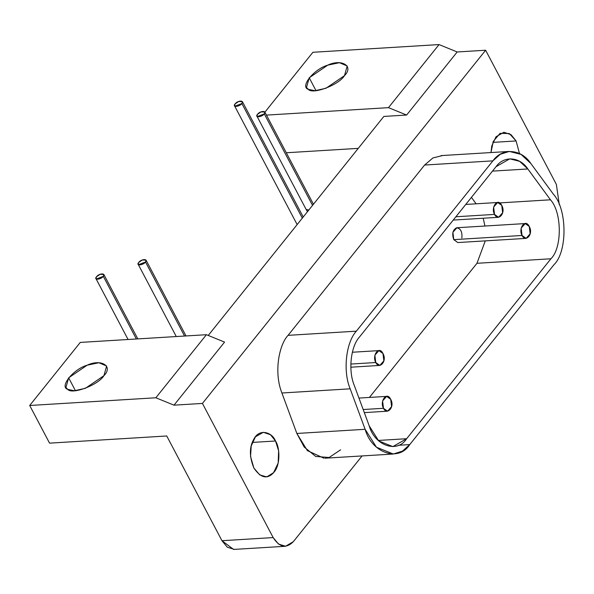 <?xml version="1.0" encoding="UTF-8"?>
<svg xmlns="http://www.w3.org/2000/svg" width="594" height="594" viewBox="0 0 594 594"><rect width="100%" height="100%" fill="white"/><g stroke="black" fill="none" stroke-linecap="round" stroke-linejoin="round"><path stroke-width="0.89" d="M383.472 408.293C387.05 415.674 395.181 407.009 390.696 399.279C386.709 390.949 379.514 401.381 383.472 408.293L382.595 400.943L386.635 396.384L390.696 399.279L391.58 406.63L387.54 411.189L383.472 408.293L363.179 409.533L383.472 408.293M522.037 235.476C525.616 242.857 533.739 234.192 529.261 226.463C525.274 218.139 518.079 228.564 522.037 235.476L521.153 228.126L525.2 223.567L529.261 226.463L530.145 233.813L526.098 238.372L522.037 235.476L453.771 239.649L522.037 235.476M525.2 223.567L456.927 227.74L452.888 232.299L453.771 239.649L457.833 242.552L526.098 238.372M375.75 362.526C379.328 369.913 387.451 361.241 382.974 353.519C378.987 345.188 371.792 355.62 375.75 362.526L374.873 355.182L378.913 350.616L382.974 353.519L383.858 360.87L379.818 365.429L375.75 362.526L350.831 364.055L375.75 362.526M494.52 214.404C498.099 221.785 506.222 213.12 501.744 205.39C497.757 197.059 490.562 207.492 494.52 214.404L493.636 207.054L497.683 202.487L501.744 205.39L502.628 212.741L498.581 217.3L494.52 214.404L455.888 216.765L494.52 214.404M340.6 449.814L329.128 457.499L315.733 456.459L304.21 447.03L296.852 433.464L281.912 392.99C273.634 372.341 279.113 344.594 288.075 335.343C279.113 344.594 273.634 372.341 281.912 392.99L350.178 388.818C342.79 371.421 345.886 342.448 356.341 331.17L288.075 335.343L424.621 165.035L492.886 160.863L500.304 154.277L509.318 151.433L521.072 154.403L530.836 163.499L553.497 194.342C567.248 209.207 567.567 251.693 554.016 264.664L409.741 444.594L402.45 451.113L393.317 454.024L376.455 447.223L365.117 429.291L350.178 388.818L281.912 392.99L296.852 433.464L365.117 429.291L296.852 433.464L307.373 450.616L324.02 458.234M398.359 445.292L409.741 444.594L398.359 445.292M442.419 155.569L432.915 157.952L424.621 165.035L288.075 335.343L356.341 331.17L492.886 160.863L424.621 165.035M492.864 142.382L516.104 140.956L511.063 134.697L503.905 132.262L495.997 136.776L491.787 145.946L490.986 152.554L493.25 141.424L500.037 133.36L509.318 133.546L516.104 140.956L492.864 142.382M519.483 153.556L516.104 140.956L519.483 153.556M252.294 442.419L275.534 441L270.493 434.734L263.335 432.298L255.427 436.813L251.217 445.99L250.564 456.541L253.861 468.027L259.741 474.903L266.053 476.73L267.337 476.559L273.574 472.676L278.17 463.045L278.623 450.787L275.534 441L252.294 442.419M309.222 77.792L316.001 90.652L309.222 77.792L306.511 87.437L308.338 89.345L314.983 90.711L325.972 88.268L344.49 75.631L347.2 65.986L339.434 62.704L327.732 65.154L309.222 77.792M241.884 103.534C244.706 100.238 237.786 100.275 235.061 103.95C231.868 107.655 239.434 106.801 241.884 103.534L302.309 218.139L241.884 103.534L234.89 106.185L234.533 105.814L235.061 103.95L238.647 101.5L242.411 101.663L241.884 103.534M103.326 276.344C106.14 273.054 99.22 273.092 96.503 276.759C93.303 280.472 100.876 279.618 103.326 276.344L136.353 338.988L103.326 276.344L96.325 279.002L95.976 278.631L96.495 276.767L100.082 274.317L103.846 274.48L103.326 276.344M264.3 113.9C267.122 110.603 260.202 110.647 257.477 114.315C254.284 118.02 261.85 117.174 264.3 113.9L312.541 205.383L264.3 113.9L257.306 116.55L256.95 116.186L257.477 114.315L261.063 111.872L264.827 112.036L264.3 113.9M306.148 209.482L308.843 209.986L306.155 209.496L256.95 116.186M308.256 210.729L307.922 210.128L308.256 210.729M312.258 204.722L313.045 204.752M145.537 262.028C148.352 258.732 141.431 258.776 138.714 262.444C135.514 266.149 143.087 265.295 145.537 262.028L184.556 336.041L145.537 262.028L138.536 264.679L138.187 264.315L138.706 262.444L142.293 260.001L146.057 260.157L145.537 262.028M208.249 335.447L383.858 116.431L406.615 115.043L457.187 51.968L439.048 44.572L312.897 52.287L264.894 112.155L312.897 52.287L439.048 44.572L388.476 107.648L439.048 44.572L457.187 51.968L406.615 115.043L388.476 107.648L406.615 115.043L383.858 116.431L208.249 335.447M68.644 377.829L75.431 390.696L68.644 377.829L65.941 387.481L67.768 389.389L74.413 390.748L85.402 388.305L103.92 375.675L106.623 366.023L98.864 362.741L87.162 365.199L68.644 377.829M206.422 334.704L80.272 342.419L29.7 405.487L155.851 397.772L206.422 334.704L155.851 397.772L173.99 405.167L224.562 342.099L206.422 334.704L224.562 342.099L173.99 405.167L202.435 403.43L485.632 50.23L457.187 51.968L485.632 50.23L556.355 184.378L559.318 204.826L556.355 184.378L485.632 50.23L202.435 403.43L173.99 405.167L155.851 397.772L29.7 405.487L80.272 342.419L206.422 334.704M103.92 375.675C98.559 384.867 72 394.943 67.768 389.389C59.088 386.865 73.337 369.089 87.162 365.199C101.195 358.524 113.506 366.223 103.92 375.675M49.554 443.146L29.7 405.487L49.554 443.146L166.743 435.981L49.554 443.146M358.256 148.366L286.301 152.762L358.256 148.366M266.446 115.11L388.476 107.648L266.446 115.11M344.49 75.631C339.137 84.823 312.57 94.899 308.338 89.345C299.658 86.828 313.907 69.053 327.732 65.154C341.765 58.487 354.083 66.186 344.49 75.631M233.583 549.428L221.963 540.711L166.743 435.981L221.963 540.711L273.166 537.577L202.435 403.43L273.166 537.577L221.963 540.711L227.324 547.215L234.385 549.391M293.302 541.713L285.58 546.257L278.519 544.082L273.166 537.577C279.462 547.364 286.182 548.745 293.302 541.713L362.08 455.932L293.302 541.713M275.534 441C280.197 448.002 280.383 465.926 273.582 472.676C267.285 479.544 260.707 477.999 253.861 468.027C249.198 456.422 249.265 446.673 254.061 438.766C259.288 428.571 271.859 431.786 275.534 441M492.886 160.863L356.341 331.17C345.886 342.448 342.79 371.421 350.178 388.818L365.117 429.291C371.733 453.059 398.693 462.303 409.741 444.594L554.016 264.664C567.567 251.693 567.248 209.207 553.497 194.342L530.836 163.499C521.294 148.782 502.227 147.46 492.886 160.863M359.444 337.05L495.99 166.743C503.823 155.502 519.817 156.616 527.821 168.956L550.475 199.799C562.013 212.266 562.273 247.898 550.913 258.776L406.645 438.714C397.371 453.564 374.762 445.812 369.216 425.876L354.276 385.402C348.077 370.812 350.675 346.51 359.444 337.05C350.675 346.51 348.077 370.812 354.276 385.402L369.216 425.876L378.72 440.919L392.864 446.621L406.645 438.714L378.23 440.451L406.645 438.714L550.913 258.776L476.96 263.298L369.409 397.438L476.96 263.298L550.913 258.776C562.273 247.898 562.013 212.266 550.475 199.799L499.48 202.918L550.475 199.799L527.821 168.956L492.485 171.117L527.821 168.956L519.624 161.33L509.771 158.836L495.99 166.743L359.444 337.05M483.219 218.243L484.934 226.024L483.219 218.243M485.276 240.874L476.96 263.298L485.276 240.874M471.428 197.386L476.143 203.809L471.428 197.386M461.516 239.174L453.771 239.649C451.811 233.888 452.725 229.937 456.504 227.799C460.595 228.319 462.392 231.719 461.872 237.986M358.947 398.077L386.501 396.391M387.54 411.189L364.315 412.615M352.361 352.242L378.779 350.623M379.818 365.429L350.839 367.203M465.77 204.44L497.542 202.502M498.581 217.3L453.237 220.07M325.052 458.197L393.317 454.024M441.052 155.606L509.318 151.433M242.434 101.7L303.222 217.003M297.149 224.577L234.533 105.814M103.868 274.517L137.815 338.899M128.066 339.493L95.976 278.631M264.85 112.066L313.446 204.247M307.469 211.709L306.155 209.496M146.079 260.194L186.019 335.952M176.27 336.546L138.187 264.315M234.155 549.405L285.358 546.28"/></g></svg>
